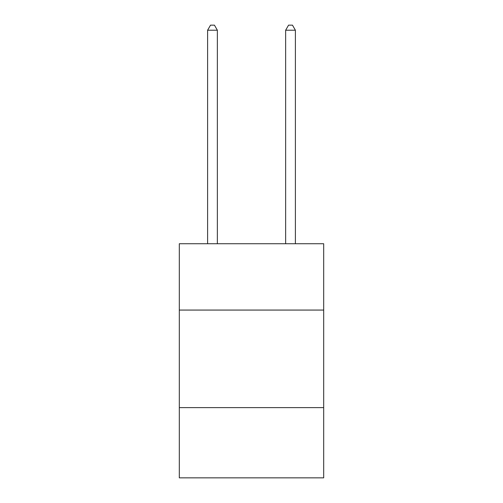 <?xml version="1.0" encoding="UTF-8"?>
<svg xmlns="http://www.w3.org/2000/svg" width="503" height="503" viewBox="0 0 503 503"><rect width="100%" height="100%" fill="white"/><g stroke="black" fill="none" stroke-linecap="round" stroke-linejoin="round"><path stroke-width="0.75" d="M179.313 310.068L323.687 310.068L323.687 243.735L179.313 243.735L179.313 477.85L323.687 477.85L323.687 407.619L179.313 407.619M323.687 407.619L323.687 310.068M217.359 243.735L217.359 30.224L207.601 30.224L207.601 243.735M207.601 30.224L210.531 25.15L214.429 25.15L217.359 30.224M295.399 243.735L295.399 30.224L285.641 30.224L285.641 243.735M285.641 30.224L288.571 25.15L292.469 25.15L295.399 30.224"/></g></svg>
